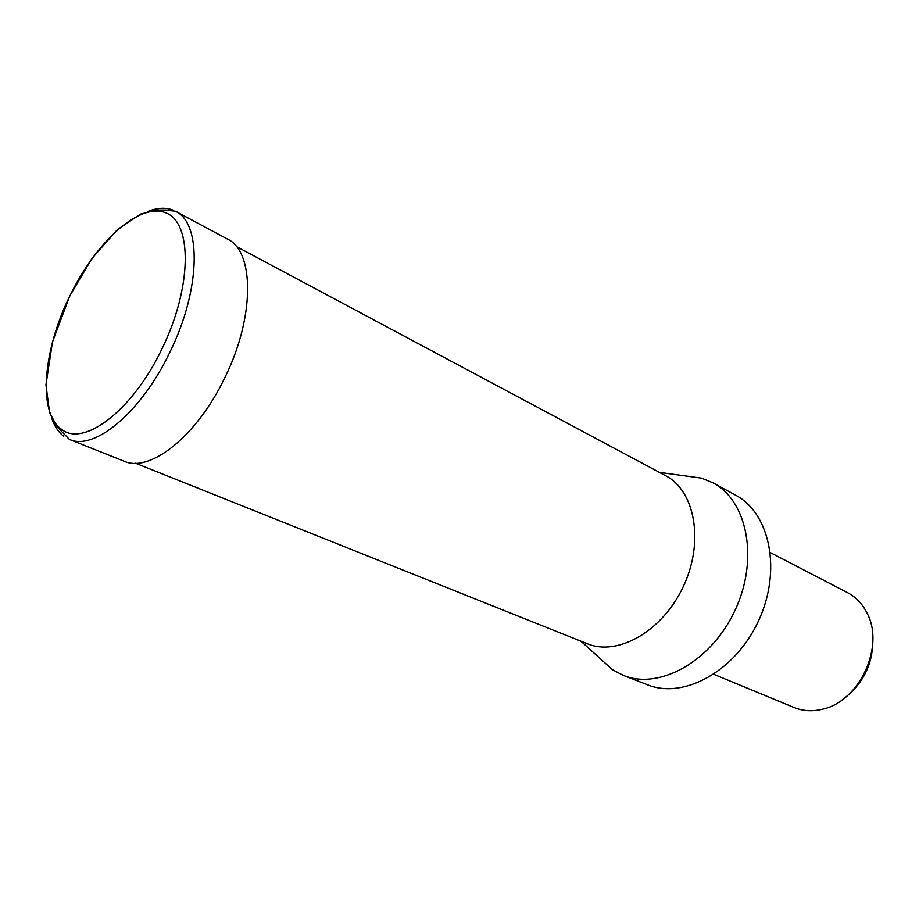 <?xml version="1.0" encoding="UTF-8"?>
<svg xmlns="http://www.w3.org/2000/svg" width="919" height="919" viewBox="0 0 919 919"><rect width="100%" height="100%" fill="white"/><g stroke="black" fill="none" stroke-linecap="round" stroke-linejoin="round"><path stroke-width="1.38" d="M135.541 463.222L587.264 643.725C617.844 656.603 662.84 631.031 683.46 586.219C704.436 541.578 695.005 490.677 665.448 475.594L236.321 246.487M599.866 658.326L612.456 669.698L623.473 675.454C659.382 690.18 711.536 661.416 735.085 610.227C759.048 559.223 747.434 500.809 713.041 482.843L701.542 478.121L684.735 475.824M623.473 675.454L647.527 684.793C683.472 699.508 735.269 671.421 758.428 621.083C782 570.929 770.099 513.216 735.682 495.215L713.041 482.843M713.81 674.328L794.142 707.538C803.011 711.157 812.534 711.697 822.677 709.181C859.391 701.404 884.905 646.516 867.203 613.433C862.596 604.047 856.037 597.12 847.559 592.663L770.398 552.641M842.183 699.876C864.193 683.541 874.348 661.691 872.659 634.34M51.579 417.731C54.221 425.819 58.173 431.919 63.457 436.031M69.419 439.431C94.163 451.091 141.044 412.574 169.533 352.885C200.71 290.347 201.916 223.064 175.518 211.267L227.407 239.043C254.666 251.392 254.919 317.56 224.512 378.295C196.781 436.295 149.751 473.17 124.088 461.2L69.419 439.431L57.38 427.117L49.615 412.688L45.95 384.797L52.498 341.857L69.741 296.01L91.831 258.618L117.402 229.589L140.469 214.127L156.816 210.06L166.201 210.049L175.518 211.267M60.872 428.794C82.721 448.001 132.256 411.298 161.87 349.059C192.209 287.245 192.485 222.57 165.776 212.817C139.504 202.111 95.886 241.812 69.81 296.044C43.182 349.852 37.69 411.999 60.872 428.794M173.186 210.175C165.673 207.223 157.092 207.705 147.431 211.611M580.9 641.186L612.456 669.698M659.394 472.366L701.542 478.121"/></g></svg>
